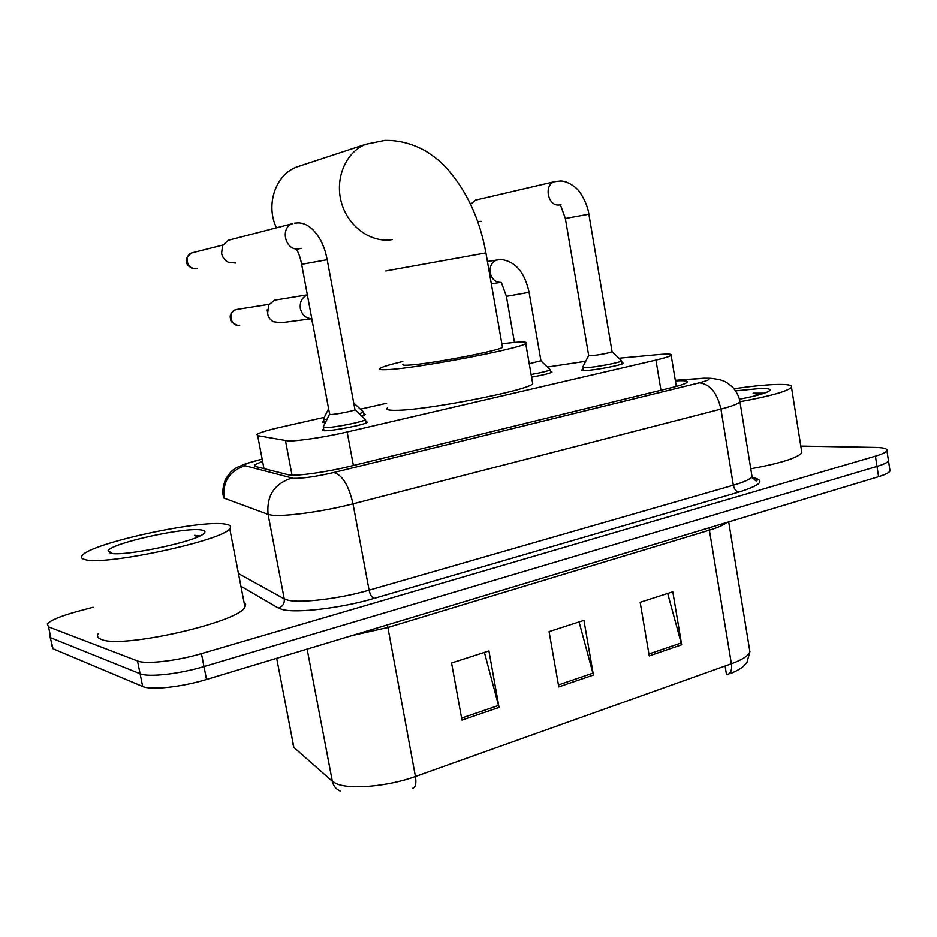 <?xml version="1.0" encoding="UTF-8"?>
<svg xmlns="http://www.w3.org/2000/svg" width="937" height="937" viewBox="0 0 937 937"><rect width="100%" height="100%" fill="white"/><g stroke="black" fill="none" stroke-linecap="round" stroke-linejoin="round"><path stroke-width="1.41" d="M325.35 422.646L322.656 421.908L323.909 421.252M621.957 362.642L623.398 363.275C622.215 365.032 595.346 370.185 585.473 370.537C582.474 370.677 581.256 370.478 581.818 369.939L583.048 369.307M365.828 421.381L367.445 422.236C365.465 424.602 332.846 431.079 324.413 430.762L322.387 429.896L323.71 429.193M324.319 417.34L280.55 427.249C267.502 430.235 259.643 432.625 256.972 434.405L257.663 435.658L288.069 440.952C297.345 441.304 326.076 436.958 347.17 431.992L655.959 360.077C664.708 358.016 669.779 356.411 671.161 355.252C672.239 353.952 668.011 353.717 658.477 354.561L618.888 358.215M386.618 403.25L360.417 409.176M585.707 361.272L547.395 367.035M550.581 371.52L551.975 372.118C549.738 373.43 542.945 375.093 531.584 377.142M363.872 413.861L365.383 414.599L361.752 416.087M262.149 461.508L254.513 464.928L255.204 466.427L289.791 475.141C299.137 475.937 328.044 471.756 349.232 466.497L672.122 387.508C680.754 385.365 685.732 383.631 687.067 382.296C688.098 380.832 684.209 380.375 675.401 380.914M800.795 446.106L875.416 447.417C883.767 447.605 887.608 448.706 886.929 450.709C886.051 452.325 882.209 454.152 875.404 456.167L201.443 653.628C176.777 661.007 145.645 664.52 137.528 660.96L48.56 626.876L47.295 623.983C50.68 620.235 60.472 616.124 76.705 611.638L93.068 607.246M889.822 469.613L890.021 470.971C889.166 472.693 885.348 474.59 878.566 476.675L206.538 679.454C181.954 687.032 150.845 690.382 142.67 686.47L53.081 648.779L49.544 634.817L50.821 637.828L140.105 673.726L50.821 637.828L48.56 626.876M206.538 679.454L203.997 666.547C179.365 674.031 148.257 677.463 140.105 673.726C148.257 677.463 179.365 674.031 203.997 666.547L876.985 466.427L203.997 666.547L201.443 653.628M888.276 459.54L888.475 460.84C887.608 462.515 883.778 464.377 876.985 466.427C883.778 464.377 887.608 462.515 888.475 460.84L888.276 459.54M752.856 478.397L754.109 478.175M667.671 593.437L681.679 644.773L672.801 591.786L640.17 602.292L649.259 655.888L681.679 644.773M484.406 652.398L499.058 707.388L488.927 650.946L451.564 662.974L461.964 720.096L499.058 707.388M579.089 621.945L593.414 675.027L583.938 620.376L549.07 631.597L558.78 686.903L593.414 675.027M728.154 674.523L727.206 674.874C730.755 673.609 732.148 669.896 731.387 663.759C742.385 659.73 748.558 655.713 749.905 651.707L749.354 648.345M53.081 648.779L51.769 645.652M725.086 666.008L726.526 674.734L729.396 673.633M225.067 524.088C230.174 524.825 231.732 526.371 229.752 528.714C223.568 540.403 104.159 566.135 85.021 559.588C81.437 558.686 80.594 557.234 82.479 555.208C92.4 542.874 200.752 519.508 225.067 524.088M244.018 602.198L245.658 604.342L244.955 607.012C239.474 622.191 120.967 649.2 101.243 639.35C97.577 637.945 96.628 635.965 98.385 633.389M110.285 553.181L108.095 550.687C111.948 542.956 185.913 526.758 201.572 530.037C205.016 530.6 205.812 531.724 203.961 533.434C197.332 541.363 123.063 557.105 110.285 553.181M199.768 535.987L194.627 535.308L197.25 537.077M198.972 536.362L194.627 535.308M403.308 364.188C401.868 365.114 403.788 365.418 409.047 365.09C429.287 364.083 499.152 350.778 502.478 347.334L502.337 346.479M501.857 343.738L514.729 342.38C524.111 341.63 527.777 341.993 525.727 343.481C521.3 348.47 417.106 368.3 388.152 369.576C380.738 370.01 378.079 369.553 380.199 368.206C382.893 366.648 390.436 364.411 402.816 361.471M532.427 381.991L532.731 383.748C528.597 390.389 424.754 410.593 395.59 410.312C388.129 410.383 385.412 409.563 387.45 407.829M301.339 165.474L296.549 167.044C275.396 174.996 265.394 204.816 276.45 227.808M295.928 249.57L297.228 250.284M354.9 409.375L354.971 409.715C353.788 410.945 335.551 414.541 330.773 414.482L329.601 414.049L301.655 264.304L327.2 259.678C325.572 252.803 325.49 250.46 320.911 240.739C314.328 229.015 306.786 223.065 298.271 222.901L294.511 223.147M364.751 418.898L365.512 419.635C363.65 421.814 333.092 427.881 325.174 427.623L323.265 426.827L329.484 414.295M235.761 263.016L228.511 262.383C224.833 260.533 222.526 257.511 221.6 253.306L222.526 245.67L228.335 240.235L230.385 239.708M612.048 351.492L612.084 351.715C607.41 353.378 600.312 354.736 590.767 355.779L588.682 355.51L565.351 218.45L560.467 204.934M621.137 360.37L621.653 360.886C620.54 362.502 595.358 367.316 586.105 367.679L582.673 367.14L588.612 355.662M481.185 221.378L477.694 221.46M470.679 204.278L475.516 200.108L477.003 199.768M311.412 318.756L280.995 322.773L272.925 321.66L269.528 318.521L267.513 314.223L268.732 304.923L274.6 300.168L277.305 299.735M362.9 411.507L363.556 412.139L359.293 413.779M326.837 419.624L323.488 418.991L328.606 408.696M268.123 316.05L267.162 309.866M540.942 360.71L529.253 363.72M549.785 369.307L550.277 369.799C548.168 371.005 541.785 372.575 531.127 374.484M734.069 388.773C750.56 386.313 764.522 384.884 775.988 384.475C787.525 384.158 792.702 385.107 791.496 387.344C787.057 391.432 769.909 396.222 740.054 401.715M801.533 450.756L801.849 452.735C797.586 457.924 780.556 463.288 750.771 468.805M735.639 390.846L760.118 388.492C767.836 388.305 771.046 389.007 769.757 390.577C766.653 393.048 756.534 395.918 739.41 399.197M764.416 393.165L753.055 393.165L759.134 394.793M762.285 393.868L753.055 393.165M292.039 475.211L285.504 440.741M353.39 465.478L347.17 431.992M263.988 468.723L257.663 435.658M660.972 390.237L655.959 360.077M261.739 459.341L260.568 459.61C248.2 462.632 243.07 464.682 245.201 465.759L293.398 478.35C302.827 478.491 316.273 476.546 333.724 472.517L699.295 382.811C710.878 379.743 712.167 378.255 703.16 378.349L675.319 380.375M739.691 400.345L739.961 401.856C738.321 403.788 731.984 406.213 720.94 409.094L353.015 503.837C323.862 511.473 283.934 516.955 271.507 515.127L268.076 514.401L284.262 598.895L287.776 600.137C300.426 603.451 340.26 598.638 369.096 590.158L733.331 485.214C744.259 482.005 750.49 479.123 752.024 476.57L751.697 474.532M752.364 477.53C765.728 480.154 761.231 485.003 738.848 492.101L374.039 598.403C371.802 597.513 370.15 594.761 369.096 590.158L353.015 503.837C348.681 485.261 342.251 474.825 333.724 472.517M704.577 378.185L699.951 378.536M374.039 598.403C341.525 608.09 296.432 613.454 282.318 609.518L278.394 608.066L240.914 586.246M137.528 660.96L142.67 686.47M875.404 456.167L878.566 476.675M238.455 573.561L284.262 598.895C284.684 603.475 282.728 606.532 278.394 608.066M291.63 478.093C274.272 483.797 266.424 495.896 268.076 514.401L224.002 498.121C222.491 481.595 229.553 470.807 245.201 465.759M699.295 382.811C709.965 384.053 717.18 392.814 720.94 409.094L733.331 485.214C734.245 489.255 736.084 491.55 738.848 492.101M238.666 573.69L238.783 575.248M260.568 459.61L258.624 460.008M254.759 466.216L254.513 464.928M709.145 527.8L709.391 530.166L387.789 627.509L352.113 635.532M726.948 522.424C723.985 524.907 718.14 527.484 709.391 530.166L731.387 663.759L415.431 776.48C416.496 783.297 415.63 787.197 412.83 788.193M292.426 742.151L293.855 747.386L332.342 781.271L336.02 783.508C349.103 789.879 387.977 786.553 415.431 776.48L387.414 624.874M340.096 790.969C335.938 789.13 333.349 785.897 332.342 781.271L307.125 649.107M293.855 747.386L276.684 658.289M592.992 673.117L558.429 684.935M498.613 705.409L461.59 718.07M681.269 642.911L648.931 653.979M385.868 270.922L485.928 252.92L502.478 347.334M392.474 239.556C371.462 243.327 348.306 226.988 341.525 202.896C334.521 178.873 345.566 152.333 365.606 144.31L296.549 167.044M196.056 268.661L196.208 268.638C187.447 270.57 183.23 255.614 191.792 252.908L193.245 252.533M298.575 248.914C285.316 250.929 279.671 227.773 292.461 223.697L228.335 240.235M327.212 259.713L354.971 409.715L365.524 419.624M196.993 268.462L196.208 268.638M588.869 214.198L565.351 218.45M559.213 204.957C547.911 206.632 543.437 184.788 554.481 181.696L555.817 181.356M239.731 325.198C230.9 327.306 227.141 311.845 235.948 309.585L237.857 309.28M311.822 318.756C305.849 318.369 302.019 314.973 300.355 308.589C299.594 302.019 301.937 297.462 307.371 294.921M529.089 292.309L506.413 296.35L501.424 282.669M501.178 282.412C495.521 282.47 491.855 279.273 490.203 272.808C489.547 266.295 491.808 261.973 496.973 259.865L499.245 259.526M322.656 421.908L322.761 422.493M322.387 429.896L322.515 430.575M676.315 386.431L671.161 355.252M751.193 477.601C759.907 479.545 756.428 479.697 757.108 480.248C756.604 481.782 754.906 480.552 752.024 476.57L739.961 401.856C739.352 397.159 736.939 392.287 732.699 387.239C724.805 380.563 724.875 381.664 720.131 379.778C711.148 378.161 711.277 378.208 703.781 378.208L675.308 380.293M886.929 450.709L890.021 470.971M261.728 459.271L246.08 463.592L236.229 467.786C231.755 471.288 232.563 468.851 225.747 478.924C223.006 485.952 222.186 491.62 223.287 495.931M731.282 673.27C737.384 670.576 741.518 668.163 743.673 666.031L746.941 662.412L749.905 651.707L728.693 521.897M229.752 528.714L244.955 607.012M112.358 553.486L108.095 550.687M485.928 252.943C479.709 218.497 466.251 189.824 445.543 166.927C439.23 160.93 438.539 159.524 425.96 151.22C412.795 143.794 399.103 140.187 384.849 140.386L365.606 144.31M525.727 343.481L532.731 383.748M222.842 245.049L191.792 252.908C186.955 256.633 185.245 259.643 186.662 261.962C186.744 265.171 189.438 267.432 194.767 268.732M301.644 264.257C299.43 253.025 297.474 252.885 297.334 249.394M365.512 419.635L366.121 422.95M301.082 248.352L298.587 248.914M323.382 427.448L324.003 430.762M475.516 200.108L554.481 181.696L560.361 181.017C568.209 180.782 577.391 188.7 577.86 189.918C578.516 189.672 587.417 202.474 588.869 214.163L612.084 351.715L621.664 360.874L622.168 363.907M560.97 204.594L559.284 204.945M582.744 367.55L583.259 370.572M269.118 304.314L235.948 309.585C231.79 311.681 229.881 314.258 230.221 317.315C230.982 319.435 228.979 321.684 237.295 325.221M312.63 323.101L311.318 319.201M353.706 402.887L363.568 412.128M363.556 412.139L364.13 415.255M307.348 294.839L274.6 300.168M323.593 419.53L324.179 422.646M487.416 261.458L500.92 259.455C515.385 261.318 524.779 272.304 529.112 292.403L540.977 360.921L550.288 369.787M500.311 282.459L491.328 283.747M550.277 369.799L550.792 372.727M514.46 342.403L506.425 296.443M791.496 387.344L801.849 452.735"/></g></svg>
